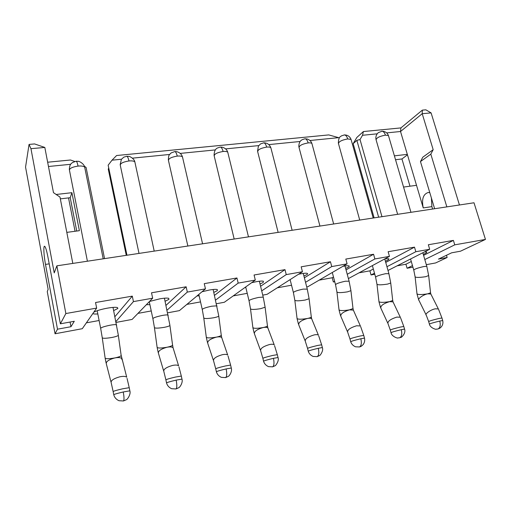 <?xml version="1.0" encoding="UTF-8"?>
<svg xmlns="http://www.w3.org/2000/svg" width="511" height="511" viewBox="0 0 511 511"><rect width="100%" height="100%" fill="white"/><g stroke="black" fill="none" stroke-linecap="round" stroke-linejoin="round"><path stroke-width="0.77" d="M121.452 159.247L112.03 160.179L116.604 155.523L328.752 134.91L338.672 137.657L309.979 140.506M339.208 138.053L338.672 137.657M300.117 141.49L268.831 144.6M258.751 145.597L225.632 148.893M215.303 149.915L180.23 153.402M169.595 154.463L132.451 158.155M112.03 160.179L108.147 165.187L126.964 255.232M99.115 320.506L86.378 322.837M96.649 308.095L65.862 313.537L56.868 265.829L474.004 202.778L485.45 239.423L454.752 244.846L453.404 240.394L428.339 244.75L429.674 249.272L415.826 251.719L414.498 247.152L388.13 251.725L389.452 256.381L374.876 258.949L373.567 254.254L345.806 259.077L347.097 263.861L331.741 266.57L330.457 261.741L301.183 266.819L302.448 271.743L286.243 274.605L284.985 269.636L254.069 275.001L255.308 280.073L238.177 283.1L236.957 277.971L204.259 283.643L205.46 288.875L187.326 292.081L186.145 286.792L151.512 292.803L152.661 298.2L133.441 301.599L132.304 296.137L95.551 302.518L96.649 308.095L82.29 328.701L55.047 333.772L47.268 291.583L48.123 289.29L25.55 167.11L29.057 144.415L34.569 143.93L44.821 147.443L30.954 148.682L29.057 144.415M75.053 231.272L68.544 197.904M126.268 255.34L108.262 169.109L108.734 167.991M374.109 217.878L353.165 143.655L356.863 137.44L363.41 131.544L400.924 127.903L422.342 110.133L425.867 109.827L431.099 112.899L459.446 204.975M446.473 255.276L447.144 257.506L435.628 262.948L426.315 264.679M412.926 267.17L407.082 268.256L405.919 264.232L397.079 265.848M374.787 274.266L371.043 274.963L369.9 270.836L359.048 272.829M334.737 281.721L333.332 281.983L332.207 277.748L319.151 280.143M347.097 263.861L307.865 286.722L306.728 286.933M291.532 285.208L277.262 287.827M302.448 271.743L267.112 294.304L262.743 295.122M247.235 293.333L233.22 295.907M255.308 280.073L224.348 302.263L216.428 303.738M200.536 301.899L186.854 304.409M205.46 288.875L179.399 310.631L167.602 312.828M151.237 310.944L137.976 313.377M152.661 298.2L132.113 319.426L116.048 322.422M378.645 217.194L356.857 140.353L353.165 143.655M356.857 140.353L360.019 139.535L362.535 135.281L363.41 131.544M485.45 239.423L460.5 251.201L451.635 252.811L438.451 259.109L447.144 257.506M431.393 197.968L431.891 206.629L432.613 209.031M454.752 244.846L424.813 259.55M412.479 265.605L407.082 268.256M453.404 240.394L423.587 255.366M411.298 261.53L405.919 264.232M424.494 251.91L426.487 251.974C427.094 252.23 426.64 252.747 425.12 253.526L423.287 254.35M429.674 249.272L388.009 270.466M415.826 251.719L386.948 266.71M374.486 273.181L371.043 274.963M414.498 247.152L385.741 262.424M373.33 269.016L369.9 270.836M384.84 258.873L388.635 258.764C389.254 259.02 388.897 259.511 387.542 260.246L385.403 261.223M389.452 256.381L348.4 278.584M374.876 258.949L347.231 274.279M334.622 281.267L333.332 281.983M373.567 254.254L346.049 269.885M333.491 277.019L332.207 277.748M342.894 266.308L343.347 266.225C346.209 265.733 348.068 265.618 348.936 265.886C349.569 266.142 349.3 266.608 348.119 267.298L345.653 268.441M331.741 266.57L305.533 282.308M330.457 261.741L304.377 277.812M298.545 274.241L301.005 273.749C304.186 273.2 306.268 273.078 307.252 273.379C307.89 273.621 307.711 274.068 306.709 274.701L303.911 276.023M286.243 274.605L261.702 290.874M284.985 269.636L260.578 286.269M251.636 282.704L256.426 281.67C259.978 281.056 262.309 280.922 263.433 281.261L263.159 282.494L260.022 284.001M245.823 287.476L244.846 287.572M238.177 283.1L215.585 300.091M236.957 277.971L214.499 295.384M202.011 291.755L209.433 290.018C213.406 289.335 216.038 289.181 217.316 289.558L217.296 290.695L213.809 292.401M199.162 295.831L196.965 295.965M187.326 292.081L167.027 310.183M186.145 286.792L165.986 305.38M149.493 301.477L159.828 298.833C164.286 298.073 167.257 297.9 168.726 298.315L168.937 299.344L165.091 301.26M149.902 304.639L146.382 304.697M133.441 301.599L115.876 321.591M132.304 296.137L114.892 316.711M93.8 312.189C96.624 310.675 101.146 309.327 107.38 308.152C112.407 307.296 115.761 307.098 117.447 307.565L117.862 308.478L113.659 310.605M97.818 313.946C95.091 314.144 93.443 314.016 92.874 313.562L92.855 313.543M65.862 313.537L60.375 323.808L74.293 321.278L70.959 326.714L57.494 329.186L55.047 333.772M57.494 329.186L45.492 264.411C43.805 255.5 43.294 245.657 44.591 246.251C45.53 246.851 46.629 250.384 47.893 256.848L60.375 323.808M30.954 148.682L54.23 272.906L56.868 265.829M47.651 162.223L70.499 160L74.778 161.482M84.366 166.241L86.084 167.436L104.544 258.623M381.973 216.69L360.019 139.535M429.802 192.673L428.275 192.475C423.172 194.103 421.492 199.252 423.242 207.92L416.522 185.321L403.556 187.064M394.396 155.842L407.324 154.367L400.528 131.506L386.686 132.886M377.15 133.831L362.535 135.281M434.625 208.731L420.464 161.578L422.808 157.19L433.181 149.685L430.818 154.15L420.464 161.578M446.85 206.878L430.818 154.15M431.099 112.899L422.201 113.698L433.181 149.685M72.805 263.421L59.998 197.099L53.476 192.647L44.821 147.443M70.071 322.045L70.959 326.714M70.678 164.293L48.468 166.497M56.165 194.48L71.898 192.685L79.377 230.691L66.813 232.377M422.342 110.133L422.201 113.698L400.528 131.506L400.924 127.903M409.982 186.202L401.946 158.972L395.533 159.726M401.946 158.972L407.459 154.814M71.898 192.685L70.224 197.706L60.336 198.862M407.324 154.367L416.522 185.321M220.145 147.111L217.418 148.011C215.278 148.982 214.16 151.473 214.071 155.472M220.458 147.098C221.512 147.347 222.387 148.81 223.09 151.48C225.504 151.269 227.063 151.512 227.759 152.221L227.944 152.974M304.741 138.813L305.035 138.788C306.357 138.941 307.392 140.321 308.152 142.914C302.065 144.045 299.044 145.641 299.088 147.698L319.937 226.066M76.746 231.042L70.224 197.706M431.891 206.629L423.242 207.92M49.197 263.861L45.492 264.411M84.883 168.151L84.679 167.142C83.644 166.158 81.441 165.807 78.055 166.088C71.789 167.091 68.953 168.63 69.547 170.706L87.407 261.217M135.057 162.824L134.853 161.898C133.952 161.016 131.991 160.703 128.97 160.959C122.742 161.993 119.868 163.552 120.36 165.634L139.011 253.411M182.683 157.771L182.484 156.928C181.692 156.142 179.949 155.861 177.253 156.098C171.051 157.158 168.145 158.729 168.528 160.812L187.863 246.027M234.172 239.027L214.256 156.232C213.981 154.15 216.926 152.565 223.09 151.48M278.137 232.384L257.716 151.863C257.557 149.793 260.546 148.203 266.672 147.091C268.843 146.9 270.236 147.117 270.849 147.749L271.028 148.426M312.068 144.096L311.908 143.495C311.365 142.933 310.113 142.735 308.152 142.914M351.217 139.982L351.07 139.446L347.691 138.928C341.642 140.084 338.582 141.675 338.506 143.719L359.718 220.049M397.641 214.32L376.115 139.912C376.307 137.893 379.405 136.303 385.415 135.134L388.456 135.594L388.596 136.06M122.04 359.776L121.695 358.492C120.513 357.496 118.239 357.304 114.873 357.93C118.348 357.183 120.449 356.41 121.184 355.618L118.341 335.357C117.594 336.059 115.473 336.762 111.992 337.464C105.464 338.544 102.206 338.544 102.206 337.471L100.718 328.643C100.354 327.755 103.42 326.625 109.903 325.245C113.385 324.619 115.588 324.466 116.521 324.772L116.61 325.22M76.062 161.246L76.196 161.233C76.81 161.489 77.429 163.105 78.055 166.088M126.626 156.283L126.805 156.27C127.584 156.5 128.312 158.065 128.97 160.959M174.59 151.582L174.8 151.563C175.739 151.767 176.557 153.281 177.253 156.098M263.478 142.863L263.753 142.837C264.954 143.003 265.924 144.421 266.672 147.091M344.075 134.955L344.395 134.93C345.806 135.064 346.905 136.392 347.691 138.928M381.621 131.276L381.966 131.244C385.115 131.27 387.281 132.719 388.456 135.594L410.959 212.308M382.017 131.244C383.493 131.397 384.63 132.694 385.415 135.134M431.118 294.566L430.837 294.01L427.739 293.825L430.549 292.79L428.684 275.729L426.8 266.327L423.836 266.544C417.659 267.949 414.306 269.144 413.782 270.127L415.111 276.828C416.024 277.652 419.608 277.601 425.861 276.668L428.659 275.512M422.821 252.76L426.857 266.531M393.329 302.499L393.023 301.86L389.58 301.637L392.71 300.494L390.736 283.037L387.594 284.084C381.302 285.029 377.757 285.074 376.965 284.205L375.623 277.269C376.019 276.298 379.328 275.103 385.562 273.698L388.916 273.692M353.676 310.835L353.357 310.107L349.524 309.851L353.012 308.567L350.923 290.695L347.416 291.864C341.08 292.835 337.579 292.867 336.915 291.96L335.548 284.768C335.816 283.803 339.093 282.621 345.366 281.216L349.109 281.216M312.023 319.611L311.684 318.787C310.937 318.174 309.506 318.072 307.405 318.481C309.621 318.008 310.924 317.529 311.308 317.044L309.091 298.737L305.169 300.046C298.794 301.036 295.339 301.062 294.809 300.117L293.423 292.65C293.557 291.698 296.789 290.516 303.112 289.117L307.29 289.124M268.211 328.854L267.86 327.921C267.023 327.232 265.426 327.11 263.076 327.564C265.541 327.034 267.004 326.497 267.451 325.948L265.1 307.194L260.693 308.663C254.28 309.672 250.875 309.685 250.479 308.701L249.068 300.941C249.074 300.002 252.262 298.833 258.623 297.434L263.229 297.115L263.312 297.44M222.074 338.608L221.717 337.56C220.778 336.775 218.989 336.634 216.345 337.139C219.104 336.545 220.746 335.944 221.276 335.325L218.772 316.092C218.235 316.635 216.581 317.184 213.809 317.746C207.357 318.775 204.004 318.781 203.742 317.765L202.305 309.679C202.184 308.753 205.333 307.596 211.733 306.204L216.913 305.84L217.003 306.21M173.421 348.898L173.063 347.736C172.009 346.848 169.997 346.688 167.02 347.244C170.112 346.579 171.964 345.896 172.59 345.2L169.92 325.462C169.288 326.082 167.416 326.701 164.318 327.327C157.829 328.381 154.52 328.388 154.392 327.34L152.93 318.896C152.687 317.989 155.791 316.846 162.236 315.459C165.328 314.904 167.276 314.763 168.081 315.051L168.17 315.453M113.014 307.405L118.271 334.871M384.751 258.917L388.852 273.462L390.711 282.787M344.989 265.969L349.039 280.954L350.885 290.408M303.24 273.404L307.213 288.83L309.053 298.418M259.345 281.235L263.229 297.115L265.056 306.83M213.138 289.494L218.721 315.683M164.427 298.2L169.863 325.015M113.123 391.477L111.27 383.058C110.395 380.759 113.257 378.67 119.855 376.792C123.253 376.122 125.54 376.256 126.715 377.195L121.107 355.049M110.951 381.819L106.435 364.266C105.534 361.852 108.345 359.738 114.873 357.93C108.37 359.041 105.106 358.978 105.087 357.738L102.277 337.963M426.008 314.687L418.918 300.302C417.117 299.095 423.102 294.668 427.739 293.825C421.498 294.777 417.915 294.77 416.982 293.799L415.13 277.051M428.64 321.47L426.27 315.223C424.488 314.099 430.588 309.717 435.251 308.816L438.349 308.931L430.837 294.01L430.518 292.541M390.276 329.991L387.951 323.514C387.613 321.247 390.583 319.1 396.862 317.088L400.305 317.235L393.023 301.86L392.678 300.2M387.664 322.895L380.836 308.133C380.446 305.77 383.365 303.604 389.58 301.637C383.301 302.614 379.762 302.595 378.951 301.579L376.997 284.461M349.958 338.94L347.684 332.207C347.244 329.921 350.195 327.781 356.531 325.782L360.364 325.954L353.357 310.107L352.973 308.235M347.384 331.505L340.843 316.347C340.352 313.965 343.245 311.799 349.524 309.851C343.2 310.841 339.7 310.816 339.023 309.755L336.953 292.247M307.545 348.349L305.329 341.348C304.786 339.048 307.711 336.909 314.105 334.922C316.226 334.494 317.657 334.564 318.391 335.133L311.684 318.787L311.263 316.667M305.01 340.543L298.788 324.97C298.2 322.569 301.068 320.403 307.405 318.481C301.049 319.496 297.594 319.452 297.044 318.353L294.847 300.442M262.852 358.268L260.712 350.961C260.067 348.649 262.973 346.515 269.425 344.555C271.795 344.075 273.398 344.159 274.228 344.804L267.86 327.921L267.4 325.526M260.38 350.054L254.516 334.041C253.833 331.626 256.688 329.467 263.076 327.564C256.675 328.605 253.271 328.554 252.856 327.41L250.524 309.072M215.699 368.725L213.636 361.085C212.902 358.773 215.789 356.646 222.298 354.711C224.961 354.174 226.763 354.276 227.689 355.004L221.717 337.56L221.218 334.852M213.298 360.07L207.836 343.584C207.07 341.163 209.906 339.01 216.345 337.139C209.912 338.199 206.553 338.148 206.272 336.966L203.793 318.174M165.864 379.782L163.903 371.772C163.092 369.459 165.96 367.345 172.52 365.442C175.522 364.841 177.547 364.956 178.595 365.787L173.063 347.736L172.52 344.682M163.565 370.641L158.551 353.644C157.714 351.223 160.537 349.09 167.02 347.244C160.55 348.336 157.241 348.272 157.088 347.058L154.456 327.794M113.742 394.626L113.161 391.682C112.899 391.305 116.054 390.347 122.627 388.807L129.232 387.689L127.047 378.408M429.374 324.031L428.665 321.566C429.323 321.01 432.779 319.988 439.026 318.481L441.951 317.989L438.617 309.462M391.004 332.616L390.302 330.093C390.832 329.563 394.249 328.547 400.547 327.034L403.805 326.484L400.592 317.836M350.68 341.642L349.99 339.055C350.393 338.55 353.765 337.541 360.114 336.021L363.749 335.408L360.677 326.644M308.248 351.134L307.577 348.483C307.846 348.004 311.173 347.001 317.567 345.481L321.636 344.791L318.717 335.919M263.542 361.13L262.89 358.415C263.018 357.962 266.308 356.965 272.746 355.439L277.32 354.672L274.56 345.692M216.37 371.682L215.738 368.897C215.731 368.463 218.976 367.479 225.46 365.953L230.614 365.084L228.034 356.001M166.516 382.828L165.909 379.967C165.768 379.558 168.969 378.594 175.497 377.054L181.322 376.077L178.939 366.892M123.26 391.975C124.167 397.009 124.237 400.011 123.47 400.969L118.98 400.72C116.24 399.461 114.502 397.494 113.781 394.818C113.519 394.466 116.68 393.521 123.26 391.975L129.864 390.826L129.27 387.894M439.779 321.061C440.731 325.2 440.131 327.838 437.978 328.988L436.081 329.193C436.784 329.774 430.198 328.209 429.4 324.115C430.064 323.584 433.526 322.569 439.779 321.061L442.705 320.55L441.977 318.078M401.295 329.684C402.246 333.932 401.71 336.621 399.691 337.752L397.775 337.956C398.491 338.55 391.816 336.921 391.03 332.718C391.567 332.207 394.99 331.198 401.295 329.684L404.546 329.116L403.831 326.593M360.843 338.742C361.794 343.105 361.334 345.845 359.469 346.956L355.541 346.803C353.088 345.749 351.479 344.069 350.712 341.75C351.114 341.271 354.493 340.269 360.843 338.742L364.477 338.116L363.781 335.529M318.289 348.278C319.234 352.762 318.858 355.547 317.165 356.64L313.122 356.448C310.65 355.349 309.04 353.625 308.28 351.261C308.555 350.802 311.889 349.805 318.289 348.278L322.358 347.576L321.675 344.925M273.449 358.326C274.388 362.931 274.107 365.774 272.606 366.834L268.486 366.63C265.963 365.493 264.328 363.711 263.58 361.277C263.714 360.843 267.004 359.859 273.449 358.326L278.022 357.534L277.358 354.819M226.143 368.923C227.076 373.669 226.897 376.556 225.613 377.591L221.391 377.367C218.81 376.192 217.149 374.352 216.402 371.842C216.409 371.433 219.653 370.462 226.143 368.923L231.291 368.029L230.653 365.25M176.161 380.12C177.081 385.007 177.017 387.951 175.976 388.954L171.639 388.711C168.981 387.498 167.289 385.594 166.554 383.007C166.42 382.624 169.626 381.666 176.161 380.12L181.98 379.111L181.36 376.256M123.477 400.963L126.313 399.73C127.354 399.583 131.091 394.237 129.864 390.826L129.903 391.011M437.984 328.982L439.773 328.241C442.411 326.305 443.388 323.744 442.705 320.55L442.73 320.64M399.698 337.745L401.007 337.273C400.285 338.378 406.354 333.747 404.546 329.116L404.571 329.218M359.476 346.95L360.581 346.579C361.181 346.139 360.517 347.084 363.264 344.497C364.605 342.44 365.014 340.313 364.477 338.116L364.509 338.225M317.171 356.633L319.458 355.618C319.803 356.001 323.808 350.821 322.358 347.576L322.39 347.697M272.612 366.834L274.982 365.787C275.327 366.189 279.472 360.868 278.022 357.534L278.054 357.674M225.619 377.591L228.225 376.415C229.765 375.719 232.352 371.114 231.291 368.029L231.33 368.188M175.988 388.948L178.716 387.734C180.057 387.255 183.104 382.33 181.98 379.111L182.018 379.283M103.203 258.828L84.679 167.142C84.059 163.431 78.394 160.876 78.368 161.355L76.196 161.233L72.53 162.504C71.495 163.514 69.515 163.897 69.336 169.697M154.213 251.118L134.853 161.898C134.214 158.282 128.702 155.887 128.753 156.372L126.805 156.27L123.834 157.152L121.407 159.311L120.155 164.708M202.573 243.804L182.484 156.928C181.635 154.258 179.731 152.508 176.768 151.684L174.8 151.563L171.057 152.968L169.397 154.744C168.809 155.242 168.451 156.986 168.336 159.975M248.48 236.868L227.759 152.221C226.91 149.614 225.038 147.941 222.151 147.187L220.554 147.079M292.12 230.269L270.849 147.749C269.565 144.498 267.196 142.856 263.753 142.837L260.578 143.885L258.413 146.108L257.544 151.186M333.651 223.99L311.908 143.495C311.173 141.292 309.589 139.784 307.156 138.986L305.035 138.788M373.215 218.012L351.07 139.446C349.856 136.456 347.633 134.949 344.395 134.93L341.354 135.907C340.958 136.692 338.55 135.971 338.359 143.182M100.629 328.196L97.179 310.72M298.922 147.091C298.475 143.144 300.66 140.582 300.749 140.755L302.007 139.759L304.882 138.8M375.981 139.446C375.534 136.686 376.326 134.412 378.357 132.617L381.966 131.244M413.725 269.923L410.563 258.994M375.559 277.039L372.385 265.611M335.478 284.506L332.284 272.491M293.346 292.349L290.114 279.619M248.985 300.609L245.702 286.958M202.215 309.308L198.836 294.406M152.84 318.487L149.276 301.701M106.096 363.002L105.164 358.313M418.643 299.746L417.014 294.055M380.535 307.494L378.99 301.873M340.524 315.619L339.061 310.088M298.456 324.146L297.089 318.73M254.165 333.108L252.907 327.838M207.485 342.542L206.329 337.439M158.199 352.488L157.158 347.582"/></g></svg>
